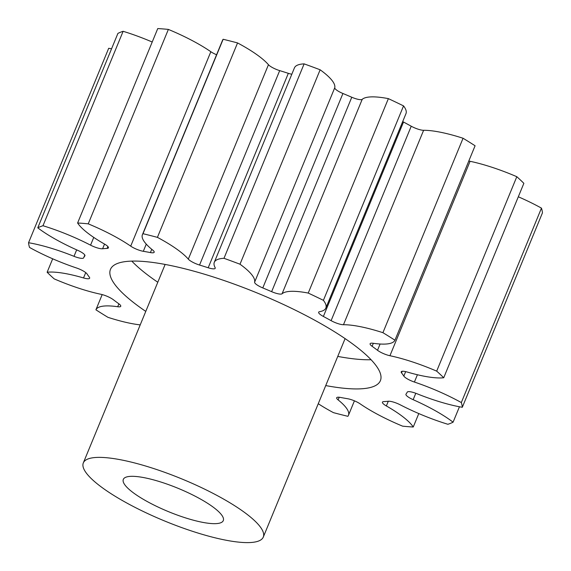 <?xml version="1.0" encoding="UTF-8"?>
<svg xmlns="http://www.w3.org/2000/svg" width="571" height="571" viewBox="0 0 571 571"><rect width="100%" height="100%" fill="white"/><g stroke="black" fill="none" stroke-linecap="round" stroke-linejoin="round"><path stroke-width="0.86" d="M131.794 261.111A145.983 34.082 -157.6 0 0 157.789 282.238M325.734 385.575A145.983 34.082 -157.6 0 0 380.4 380.636A145.983 34.082 -157.6 0 0 210.785 276.157A145.983 34.082 -157.6 0 0 110.46 269.376A145.983 34.082 -157.6 0 0 145.769 311.402M186.139 518.083A54.067 12.619 22.4 0 1 123.315 479.39A54.067 12.619 22.4 0 1 160.472 481.903A54.067 12.619 22.4 0 1 223.297 520.595A54.067 12.619 22.4 0 1 186.139 518.083M150.209 467.428A97.32 22.719 22.4 0 1 263.288 537.083A97.32 22.719 22.4 0 1 196.403 532.557A97.32 22.719 22.4 0 1 83.323 462.903A97.32 22.719 22.4 0 1 150.209 467.428M459.448 406.766L453.088 422.183A71.011 16.58 -157.6 0 0 413.154 399.686A9.864 2.305 22.4 0 1 405.938 394.24A9.864 2.305 22.4 0 1 406.017 394.104A175.183 40.898 -157.6 0 0 407.216 392.17A9.864 2.305 22.4 0 1 413.982 392.655A9.864 2.305 22.4 0 1 416.866 393.69A71.011 16.58 -157.6 0 0 437.607 401.135A71.011 16.58 -157.6 0 0 462.31 407.28A233.575 54.531 22.4 0 0 461.318 402.562A71.011 16.58 -157.6 0 0 414.41 382.049A9.864 2.305 22.4 0 1 403.825 376.089A175.183 40.898 -157.6 0 0 401.541 372.87A9.864 2.305 22.4 0 1 401.213 371.807A9.864 2.305 22.4 0 1 407.33 372.064A71.011 16.58 -157.6 0 0 443.724 377.752A233.575 54.531 22.4 0 0 436.679 371.136A71.011 16.58 -157.6 0 0 389.936 355.726A9.864 2.305 22.4 0 1 377.517 350.294A175.183 40.898 -157.6 0 0 372.099 346.283A9.864 2.305 22.4 0 1 370.115 343.721A9.864 2.305 22.4 0 1 373.148 343.278A71.011 16.58 -157.6 0 0 394.946 340.202A233.575 54.531 22.4 0 0 382.92 332.686A71.011 16.58 -157.6 0 0 343.471 324.728A9.864 2.305 22.4 0 1 331.101 320.652A175.183 40.898 -157.6 0 0 323.379 316.455A9.864 2.305 22.4 0 1 318.647 312.216A9.864 2.305 22.4 0 1 319.524 311.709A71.011 16.58 -157.6 0 0 325.841 308.062A71.011 16.58 -157.6 0 0 323.407 300.332A233.575 54.531 22.4 0 0 308.233 293.066A71.011 16.58 -157.6 0 0 282.074 293.772A9.864 2.305 22.4 0 1 271.639 291.667A175.183 40.898 -157.6 0 0 262.788 287.927A9.864 2.305 22.4 0 1 254.616 282.167A71.011 16.58 -157.6 0 0 239.998 264.216A233.575 54.531 22.4 0 0 223.982 258.306A71.011 16.58 -157.6 0 0 214.303 262.296A71.011 16.58 -157.6 0 0 215.103 267.571A9.864 2.305 22.4 0 1 215.21 268.299A9.864 2.305 22.4 0 1 208.194 267.763A175.183 40.898 -157.6 0 0 199.55 265.044A9.864 2.305 22.4 0 1 188.316 259.141A71.011 16.58 -157.6 0 0 157.418 237.365A233.575 54.531 22.4 0 0 143 233.703A71.011 16.58 -157.6 0 0 142.415 234.695A71.011 16.58 -157.6 0 0 152.743 250.112A9.864 2.305 22.4 0 1 154.177 252.254A9.864 2.305 22.4 0 1 150.409 252.575A175.183 40.898 -157.6 0 0 143.307 251.297A9.864 2.305 22.4 0 1 130.709 246.144A71.011 16.58 -157.6 0 0 88.234 223.846A233.575 54.531 22.4 0 0 77.613 222.997A71.011 16.58 -157.6 0 0 104.5 244.06A9.864 2.305 22.4 0 1 108.426 247.857A9.864 2.305 22.4 0 1 107.098 248.406A175.183 40.898 -157.6 0 0 102.602 248.763A9.864 2.305 22.4 0 1 90.561 245.159A71.011 16.58 -157.6 0 0 42.982 225.731A233.575 54.531 22.4 0 0 37.772 227.829A71.011 16.58 -157.6 0 0 77.706 250.326A9.864 2.305 22.4 0 1 84.922 255.772A9.864 2.305 22.4 0 1 84.843 255.908A175.183 40.898 -157.6 0 0 83.644 257.842A9.864 2.305 22.4 0 1 74.002 256.322A71.011 16.58 -157.6 0 0 28.55 242.732A233.575 54.531 22.4 0 0 29.542 247.45A71.011 16.58 -157.6 0 0 76.45 267.963A9.864 2.305 22.4 0 1 87.035 273.923A175.183 40.898 -157.6 0 0 89.319 277.142A9.864 2.305 22.4 0 1 89.647 278.205A9.864 2.305 22.4 0 1 83.53 277.949A71.011 16.58 -157.6 0 0 47.136 272.253A233.575 54.531 22.4 0 0 54.188 278.876A71.011 16.58 -157.6 0 0 81.86 289.212A71.011 16.58 -157.6 0 0 100.924 294.286A9.864 2.305 22.4 0 1 103.572 294.993A9.864 2.305 22.4 0 1 113.344 299.718A175.183 40.898 -157.6 0 0 118.761 303.729A9.864 2.305 22.4 0 1 120.745 306.292A9.864 2.305 22.4 0 1 117.712 306.734A71.011 16.58 -157.6 0 0 95.914 309.81A233.575 54.531 22.4 0 0 107.94 317.326A71.011 16.58 -157.6 0 0 109.896 317.947A71.011 16.58 -157.6 0 0 140.216 324.878M418.793 413.568L413.247 427.008A71.011 16.58 -157.6 0 0 386.36 405.952A9.864 2.305 22.4 0 1 382.434 402.155A9.864 2.305 22.4 0 1 383.762 401.599A175.183 40.898 -157.6 0 0 388.259 401.249A9.864 2.305 22.4 0 1 393.961 402.241A9.864 2.305 22.4 0 1 400.3 404.853A71.011 16.58 -157.6 0 0 445.944 423.675A71.011 16.58 -157.6 0 0 447.878 424.282A233.575 54.531 22.4 0 0 453.088 422.183M318.254 403.718A71.011 16.58 -157.6 0 0 333.45 412.647A233.575 54.531 22.4 0 0 347.86 416.309A71.011 16.58 -157.6 0 0 348.453 415.317A71.011 16.58 -157.6 0 0 338.118 399.9A9.864 2.305 22.4 0 1 336.683 397.759A9.864 2.305 22.4 0 1 340.452 397.437A175.183 40.898 -157.6 0 0 347.561 398.715A9.864 2.305 22.4 0 1 350.965 399.564A9.864 2.305 22.4 0 1 360.158 403.861A71.011 16.58 -157.6 0 0 402.634 426.166A233.575 54.531 22.4 0 0 413.247 427.008M461.318 402.562L541.458 208.13A233.575 54.531 22.4 0 1 542.45 212.847L462.31 407.28M111.552 48.813A71.011 16.58 -157.6 0 0 108.69 48.299L28.55 242.732M37.772 227.829L117.911 33.396A233.575 54.531 22.4 0 1 123.122 31.298L42.982 225.731M152.207 42.011A71.011 16.58 -157.6 0 0 123.122 31.298M77.613 222.997L157.753 28.571A233.575 54.531 22.4 0 1 168.366 29.414L88.234 223.846M130.709 246.144L210.842 51.718A71.011 16.58 -157.6 0 0 168.366 29.414M210.842 51.718A9.864 2.305 -157.6 0 0 216.58 54.745M188.316 259.141L268.456 64.709A71.011 16.58 -157.6 0 0 237.55 42.932A233.575 54.531 22.4 0 0 223.14 39.271A71.011 16.58 -157.6 0 0 222.547 40.263L142.415 234.695M268.456 64.709A9.864 2.305 -157.6 0 0 279.69 70.618L199.55 265.044M208.194 267.763L288.326 73.331A175.183 40.898 -157.6 0 0 279.69 70.618M288.326 73.331A9.864 2.305 -157.6 0 0 291.817 74.23M254.616 282.167L334.756 87.734A71.011 16.58 -157.6 0 0 320.138 69.79A233.575 54.531 22.4 0 0 304.122 63.873A71.011 16.58 -157.6 0 0 294.436 67.87L214.303 262.296M334.756 87.734A9.864 2.305 -157.6 0 0 342.921 93.494L262.788 287.927M271.639 291.667L351.779 97.241A175.183 40.898 -157.6 0 0 342.921 93.494M351.779 97.241A9.864 2.305 -157.6 0 0 362.214 99.34L282.074 293.772M325.841 308.062L405.974 113.636A71.011 16.58 -157.6 0 0 403.547 105.899A233.575 54.531 22.4 0 0 388.373 98.633A71.011 16.58 -157.6 0 0 362.214 99.34M402.705 121.573A9.864 2.305 -157.6 0 0 403.511 122.023L323.379 316.455M331.101 320.652L411.234 126.22A175.183 40.898 -157.6 0 0 403.511 122.023M411.234 126.22A9.864 2.305 -157.6 0 0 423.611 130.295L343.471 324.728M394.946 340.202L475.086 145.769A233.575 54.531 22.4 0 0 463.06 138.253A71.011 16.58 -157.6 0 0 423.611 130.295M468.812 160.993A9.864 2.305 -157.6 0 0 470.076 161.293L389.936 355.726M443.724 377.752L523.864 183.327A233.575 54.531 22.4 0 0 516.812 176.703A71.011 16.58 -157.6 0 0 470.076 161.293M541.458 208.13A71.011 16.58 -157.6 0 0 518.318 196.781M102.188 294.586L95.914 309.81M52.682 258.799L47.136 272.253M223.14 39.271L143 233.703M237.55 42.932L157.418 237.365M304.122 63.873L223.982 258.306M320.138 69.79L239.998 264.216M388.373 98.633L308.233 293.066M403.547 105.899L323.407 300.332M463.06 138.253L382.92 332.686M516.812 176.703L436.679 371.136M337.754 356.411A145.983 34.082 -157.6 0 0 371.086 359.737M417.415 374.747L414.41 382.049M403.825 376.089L405.66 371.628M402.191 371.286L401.541 372.87M377.517 350.294L380.1 344.013M373.327 343.299L372.099 346.283M150.409 252.575L151.758 249.306M146.262 244.124L143.307 251.297M107.098 248.406L107.876 246.522M104.536 244.081L102.602 248.763M90.561 245.159L93.758 237.415M84.808 255.03L83.644 257.842M74.002 256.322L76.664 249.862M83.53 277.949L85.736 272.603M117.712 306.734L118.911 303.836M339.21 397.252L338.118 399.9M388.301 401.242L386.36 405.952M415.795 393.276L413.154 399.686M263.288 537.083L345.091 338.61M354.42 400.835L348.453 415.317M83.323 462.903L165.133 264.43"/></g></svg>
